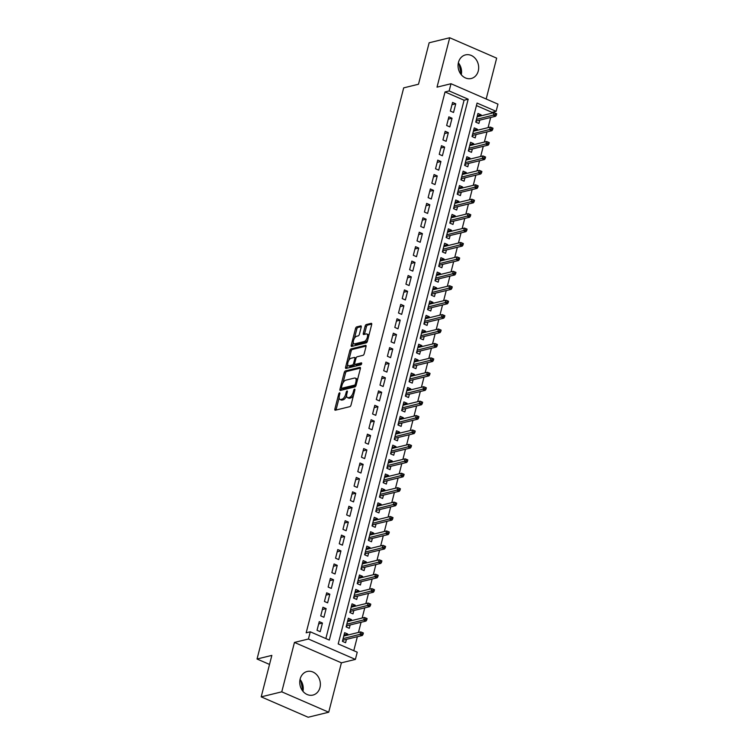 <?xml version="1.0" encoding="UTF-8"?>
<svg xmlns="http://www.w3.org/2000/svg" width="755" height="755" viewBox="0 0 755 755"><rect width="100%" height="100%" fill="white"/><g stroke="black" fill="none" stroke-linecap="round" stroke-linejoin="round"><path stroke-width="1.13" d="M339.552 392.817A1.066 0.491 -66.5 0 0 338.731 393.95L334.871 408.993A1.529 0.698 -66.5 0 0 335.069 410.191A1.529 0.698 -66.5 0 0 335.314 410.21L349.848 406.652A1.529 0.698 -66.5 0 0 351.018 405.039L354.878 390.005A1.066 0.491 -66.5 0 0 354.737 389.155A1.066 0.491 -66.5 0 0 354.567 389.146A1.066 0.491 -66.5 0 0 353.746 390.278L353.246 392.223A4.889 2.246 -66.5 0 1 349.499 397.385L348.291 397.677A4.889 2.246 -66.5 0 1 347.508 397.64A4.889 2.246 -66.5 0 1 346.866 393.78L347.366 391.836A1.066 0.491 -66.5 0 0 347.234 390.996A1.066 0.491 -66.5 0 0 347.055 390.986A1.066 0.491 -66.5 0 0 346.243 392.109L345.743 394.063A4.889 2.246 -66.5 0 1 341.996 399.216L340.779 399.518A4.889 2.246 -66.5 0 1 339.995 399.47A4.889 2.246 -66.5 0 1 339.363 395.62L339.863 393.666A1.066 0.491 -66.5 0 0 339.722 392.827A1.066 0.491 -66.5 0 0 339.552 392.817M458.464 62.401A12.146 10.193 76.3 0 0 461.079 74.49A12.146 10.193 76.3 0 0 471.252 78.492A12.146 10.193 76.3 0 0 478.264 70.998A12.146 10.193 76.3 0 0 475.659 58.899A12.146 10.193 76.3 0 0 465.486 54.898A12.146 10.193 76.3 0 0 458.464 62.401M300.16 678.981A12.146 10.193 76.3 0 0 302.764 691.07A12.146 10.193 76.3 0 0 312.938 695.072A12.146 10.193 76.3 0 0 319.96 687.578A12.146 10.193 76.3 0 0 317.345 675.48A12.146 10.193 76.3 0 0 307.172 671.478A12.146 10.193 76.3 0 0 300.16 678.981M361.22 327.113A1.529 0.698 -66.5 0 0 361.022 325.915A1.529 0.698 -66.5 0 0 360.777 325.896L356.7 326.896A1.529 0.698 -66.5 0 0 355.53 328.51L351.245 345.214A1.529 0.698 -66.5 0 0 351.443 346.413A1.529 0.698 -66.5 0 0 351.688 346.432L366.222 342.874A1.529 0.698 -66.5 0 0 367.392 341.26L371.677 324.556A1.529 0.698 -66.5 0 0 371.479 323.357A1.529 0.698 -66.5 0 0 371.233 323.338L366.307 324.546A1.529 0.698 -66.5 0 0 365.137 326.16L363.306 333.304A1.529 0.698 -66.5 0 0 363.504 334.512A1.529 0.698 -66.5 0 0 363.75 334.522L366.194 333.927A4.086 1.878 -66.5 0 1 366.845 333.965A4.086 1.878 -66.5 0 1 367.185 337.825A4.086 1.878 -66.5 0 1 364.25 341.505L354.68 343.836A4.086 1.878 -66.5 0 1 354.019 343.808A4.086 1.878 -66.5 0 1 353.68 339.939A4.086 1.878 -66.5 0 1 356.624 336.268L358.219 335.881A1.529 0.698 -66.5 0 0 359.389 334.267L361.22 327.113M449.149 90.94L450.999 83.73L497.96 104.124L496.11 111.334L477.075 103.067L338.202 643.93L357.238 652.197L355.388 659.408L308.427 639.013L310.286 631.803L329.322 640.07L468.185 99.207L449.149 90.94L445.035 91.95L306.171 632.813L310.286 631.803M261.202 696.856L281.766 691.835L328.718 712.22L308.153 717.25L261.202 696.856L271.847 655.387L257.04 659.011L403.689 87.863L418.496 84.239L429.142 42.78L449.706 37.75L437.022 87.146L450.999 83.73M328.718 712.22L341.402 662.824L294.45 642.429L281.766 691.835M294.45 642.429L308.427 639.013M345.403 370.922A1.529 0.698 -66.5 0 0 344.223 372.536L339.939 389.24A1.529 0.698 -66.5 0 0 340.137 390.448A1.529 0.698 -66.5 0 0 340.382 390.458L354.916 386.909A1.529 0.698 -66.5 0 0 356.086 385.295L360.38 368.591A1.529 0.698 -66.5 0 0 360.173 367.383A1.529 0.698 -66.5 0 0 359.927 367.374L345.403 370.922L346.668 371.469A1.529 0.698 -66.5 0 0 345.497 373.083L342.978 382.908M345.592 367.223L349.876 350.518A1.529 0.698 -66.5 0 1 351.047 348.904L365.58 345.356A1.529 0.698 -66.5 0 1 365.826 345.365A1.529 0.698 -66.5 0 1 366.024 346.573L364.193 353.727A1.529 0.698 -66.5 0 1 363.023 355.331L357.124 356.775A1.529 0.698 -66.5 0 0 355.954 358.389L354.737 363.136A1.529 0.698 -66.5 0 0 354.935 364.335A1.529 0.698 -66.5 0 0 355.18 364.354L361.315 362.853A1.066 0.491 -66.5 0 1 361.494 362.862A1.066 0.491 -66.5 0 1 361.579 363.872A1.066 0.491 -66.5 0 1 360.815 364.835L346.035 368.44A1.529 0.698 -66.5 0 1 345.79 368.431A1.529 0.698 -66.5 0 1 345.592 367.223L346.856 367.779L347.696 364.533M302.953 691.306A12.146 10.193 76.3 0 0 300.046 679.434M486.173 98.999L496.658 58.144L449.706 37.75M480.859 115.892L481.133 114.836L477.368 115.751M481.133 114.836L477.953 113.458L475.735 122.112L478.906 123.49L479.765 120.139M477.151 130.313L477.424 129.256L473.659 130.181M477.424 129.256L474.253 127.878L472.035 136.532L475.206 137.91L476.065 134.56M473.451 144.734L473.725 143.677L469.959 144.601M473.725 143.677L470.554 142.299L468.327 150.953L471.498 152.331L472.356 148.98M469.752 159.154L470.016 158.106L466.26 159.022M470.016 158.106L466.845 156.729L464.627 165.383L467.798 166.761L468.657 163.41M466.043 173.584L466.316 172.527L462.551 173.442M466.316 172.527L463.145 171.149L460.918 179.803L464.099 181.181L464.957 177.831M462.343 188.004L462.617 186.947L458.851 187.872M462.617 186.947L459.436 185.57L457.219 194.224L460.39 195.602L461.248 192.251M458.644 202.425L458.908 201.377L455.142 202.293M458.908 201.377L455.737 199.999L453.519 208.644L456.69 210.022L457.549 206.672M454.935 216.845L455.208 215.798L451.443 216.713M455.208 215.798L452.037 214.42L449.81 223.074L452.981 224.452L453.84 221.102M451.235 231.275L451.499 230.218L447.743 231.134M451.499 230.218L448.328 228.84L446.111 237.495L449.282 238.873L450.14 235.522M447.526 245.696L447.8 244.639L444.034 245.564M447.8 244.639L444.629 243.261L442.402 251.915L445.582 253.293L446.441 249.943M443.827 260.116L444.1 259.069L440.335 259.984M444.1 259.069L440.92 257.691L438.702 266.345L441.873 267.723L442.732 264.363M440.127 274.537L440.391 273.489L436.635 274.405M440.391 273.489L437.22 272.111L435.003 280.766L438.174 282.143L439.032 278.793M436.418 288.967L436.692 287.91L432.926 288.835M436.692 287.91L433.521 286.532L431.294 295.186L434.465 296.564L435.333 293.214M432.719 303.387L432.983 302.33L429.227 303.255M432.983 302.33L429.812 300.952L427.594 309.607L430.765 310.984L431.624 307.634M429.01 317.808L429.284 316.76L425.518 317.676M429.284 316.76L426.113 315.382L423.885 324.037L427.066 325.414L427.925 322.064M425.31 332.228L425.584 331.181L421.818 332.096M425.584 331.181L422.404 329.803L420.186 338.457L423.357 339.835L424.216 336.485M421.611 346.658L421.875 345.601L418.119 346.526M421.875 345.601L418.704 344.223L416.486 352.878L419.657 354.255L420.516 350.905M417.902 361.079L418.176 360.022L414.41 360.947M418.176 360.022L415.005 358.644L412.777 367.298L415.948 368.676L416.817 365.326M414.202 375.499L414.467 374.452L410.711 375.367M414.467 374.452L411.296 373.074L409.078 381.728L412.249 383.106L413.108 379.756M410.493 389.92L410.767 388.872L407.002 389.788M410.767 388.872L407.596 387.494L405.369 396.148L408.549 397.526L409.408 394.176M406.794 404.35L407.068 403.293L403.302 404.218M407.068 403.293L403.897 401.915L401.669 410.569L404.84 411.947L405.699 408.597M403.094 418.77L403.359 417.713L399.603 418.638M403.359 417.713L400.188 416.335L397.97 424.989L401.141 426.367L402 423.017M399.386 433.191L399.659 432.143L395.894 433.059M399.659 432.143L396.488 430.765L394.261 439.419L397.432 440.797L398.3 437.447M395.686 447.621L395.96 446.564L392.194 447.479M395.96 446.564L392.779 445.186L390.561 453.84L393.732 455.218L394.591 451.868M391.977 462.041L392.251 460.984L388.485 461.909M392.251 460.984L389.08 459.606L386.862 468.26L390.033 469.638L390.892 466.288M388.278 476.462L388.551 475.405L384.786 476.329M388.551 475.405L385.38 474.027L383.153 482.681L386.324 484.059L387.183 480.709M384.578 490.882L384.842 489.835L381.086 490.75M384.842 489.835L381.671 488.457L379.454 497.111L382.625 498.489L383.483 495.138M380.869 505.312L381.143 504.255L377.377 505.17M381.143 504.255L377.972 502.877L375.745 511.531L378.925 512.909L379.784 509.559M377.17 519.733L377.443 518.676L373.678 519.6M377.443 518.676L374.263 517.298L372.045 525.952L375.216 527.33L376.075 523.979M373.47 534.153L373.734 533.106L369.969 534.021M373.734 533.106L370.563 531.728L368.346 540.372L371.517 541.75L372.375 538.4M369.761 548.574L370.035 547.526L366.269 548.441M370.035 547.526L366.864 546.148L364.637 554.802L367.808 556.18L368.676 552.83M366.062 563.003L366.326 561.947L362.57 562.862M366.326 561.947L363.155 560.569L360.937 569.223L364.108 570.601L364.967 567.25M362.353 577.424L362.627 576.367L358.861 577.292M362.627 576.367L359.455 574.989L357.228 583.643L360.409 585.021L361.267 581.671M358.653 591.845L358.927 590.797L355.161 591.712M358.927 590.797L355.747 589.419L353.529 598.073L356.7 599.451L357.559 596.091M354.954 606.265L355.218 605.217L351.462 606.133M355.218 605.217L352.047 603.84L349.829 612.494L353 613.872L353.859 610.521M351.245 620.695L351.519 619.638L347.753 620.563M351.519 619.638L348.348 618.26L346.12 626.914L349.291 628.292L350.16 624.942M319.261 621.658L317.034 630.312L320.214 631.69L322.432 623.035L319.261 621.658M322.961 607.237L320.743 615.891L323.914 617.269L326.132 608.615L322.961 607.237M326.67 592.817L324.442 601.471L327.613 602.849L329.841 594.194L326.67 592.817M330.369 578.396L328.142 587.05L331.322 588.428L333.54 579.774L330.369 578.396M334.069 563.966L331.851 572.62L335.022 573.998L337.249 565.344L334.069 563.966M337.778 549.546L335.55 558.2L338.721 559.578L340.949 550.923L337.778 549.546M341.477 535.125L339.259 543.779L342.43 545.157L344.648 536.503L341.477 535.125M345.177 520.705L342.959 529.349L346.13 530.727L348.357 522.082L345.177 520.705M348.885 506.275L346.658 514.929L349.839 516.307L352.057 507.653L348.885 506.275M352.585 491.854L350.367 500.508L353.538 501.886L355.756 493.232L352.585 491.854M356.294 477.434L354.067 486.088L357.238 487.466L359.465 478.812L356.294 477.434M359.993 463.004L357.776 471.658L360.947 473.036L363.164 464.382L359.993 463.004M363.693 448.583L361.475 457.237L364.646 458.615L366.873 449.961L363.693 448.583M367.402 434.163L365.175 442.817L368.355 444.195L370.573 435.541L367.402 434.163M371.101 419.742L368.884 428.396L372.055 429.774L374.272 421.12L371.101 419.742M374.81 405.312L372.583 413.966L375.754 415.344L377.981 406.69L374.81 405.312M378.51 390.892L376.292 399.546L379.463 400.924L381.681 392.27L378.51 390.892M382.209 376.471L379.991 385.125L383.162 386.503L385.39 377.849L382.209 376.471M385.918 362.051L383.691 370.705L386.871 372.083L389.089 363.429L385.918 362.051M389.618 347.621L387.4 356.275L390.571 357.653L392.789 348.999L389.618 347.621M393.327 333.2L391.099 341.855L394.27 343.232L396.498 334.578L393.327 333.2M397.026 318.78L394.808 327.434L397.979 328.812L400.197 320.158L397.026 318.78M400.726 304.359L398.508 313.014L401.679 314.391L403.906 305.737L400.726 304.359M404.435 289.929L402.207 298.584L405.378 299.961L407.606 291.307L404.435 289.929M408.134 275.509L405.916 284.163L409.087 285.541L411.305 276.887L408.134 275.509M411.843 261.088L409.616 269.743L412.787 271.12L415.014 262.466L411.843 261.088M415.543 246.668L413.315 255.313L416.496 256.691L418.714 248.046L415.543 246.668M419.242 232.238L417.024 240.892L420.195 242.27L422.413 233.616L419.242 232.238M422.951 217.817L420.724 226.472L423.895 227.85L426.122 219.195L422.951 217.817M426.65 203.397L424.433 212.051L427.604 213.429L429.822 204.775L426.65 203.397M430.35 188.967L428.132 197.621L431.303 198.999L433.53 190.345L430.35 188.967M434.059 174.547L431.832 183.201L435.012 184.579L437.23 175.924L434.059 174.547M437.758 160.126L435.541 168.78L438.712 170.158L440.929 161.504L437.758 160.126M441.467 145.706L439.24 154.36L442.411 155.738L444.638 147.083L441.467 145.706M445.167 131.276L442.949 139.93L446.12 141.308L448.338 132.654L445.167 131.276M448.866 116.855L446.649 125.509L449.82 126.887L452.047 118.233L448.866 116.855M325.849 638.57L464.08 100.217L445.035 91.95M453.529 112.467L455.746 103.812L452.575 102.435L450.348 111.089L453.529 112.467M353.774 650.687L357.36 636.701M358.455 632.445L361.069 622.271M362.155 618.024L364.769 607.851M365.864 603.604L368.478 593.43M369.563 589.183L372.177 579.01M373.272 574.753L375.877 564.58M376.971 560.333L379.586 550.159M380.671 545.912L383.285 535.739M384.38 531.492L386.985 521.318M388.079 517.062L390.694 506.888M391.788 502.641L394.393 492.468M395.488 488.221L398.102 478.047M399.187 473.791L401.802 463.627M402.896 459.37L405.501 449.197M406.596 444.95L409.21 434.776M410.295 430.529L412.909 420.356M414.004 416.099L416.618 405.935M417.704 401.679L420.318 391.505M421.413 387.258L424.017 377.085M425.112 372.838L427.726 362.664M428.812 358.408L431.426 348.234M432.521 343.987L435.135 333.814M436.22 329.567L438.834 319.393M439.929 315.146L442.534 304.973M443.629 300.716L446.243 290.543M447.328 286.296L449.942 276.122M451.037 271.875L453.651 261.702M454.736 257.455L457.351 247.281M458.445 243.025L461.05 232.851M462.145 228.605L464.759 218.431M465.844 214.184L468.459 204.01M469.553 199.764L472.158 189.59M473.253 185.334L475.867 175.16M476.962 170.913L479.567 160.739M480.661 156.493L483.276 146.319M484.361 142.063L486.975 131.898M488.07 127.642L490.674 117.469M491.769 113.222L491.996 112.344L476.424 105.577M347.545 635.115L347.81 634.058L344.639 632.681L342.421 641.335L345.592 642.713L346.451 639.362M257.04 659.011L269.526 664.428M491.996 112.344L496.11 111.334M341.402 662.824L355.388 659.408M464.08 100.217L468.185 99.207M347.81 634.058L344.053 634.983M322.432 623.035L318.667 623.96M326.132 608.615L322.376 609.54M329.841 594.194L326.075 595.11M333.54 579.774L329.775 580.689M337.249 565.344L333.483 566.269M340.949 550.923L337.183 551.839M344.648 536.503L340.892 537.418M348.357 522.082L344.591 522.998M352.057 507.653L348.291 508.577M355.756 493.232L352 494.148M359.465 478.812L355.699 479.727M363.164 464.382L359.408 465.307M366.873 449.961L363.108 450.886M370.573 435.541L366.807 436.456M374.272 421.12L370.516 422.036M377.981 406.69L374.216 407.615M381.681 392.27L377.925 393.195M385.39 377.849L381.624 378.765M389.089 363.429L385.324 364.344M392.789 348.999L389.033 349.924M396.498 334.578L392.732 335.503M400.197 320.158L396.432 321.073M403.906 305.737L400.141 306.653M407.606 291.307L403.84 292.232M411.305 276.887L407.549 277.812M415.014 262.466L411.248 263.382M418.714 248.046L414.948 248.961M422.413 233.616L418.657 234.541M426.122 219.195L422.356 220.111M429.822 204.775L426.065 205.69M433.53 190.345L429.765 191.27M437.23 175.924L433.464 176.849M440.929 161.504L437.173 162.419M444.638 147.083L440.873 147.999M448.338 132.654L444.582 133.578M452.047 118.233L448.281 119.158M455.746 103.812L451.981 104.728M300.726 680.312L302.972 691.221M459.04 63.731L461.286 74.641M458.361 62.844A12.146 10.193 -103.7 0 1 461.267 74.726M339.995 399.47L341.269 400.027A4.889 2.246 -66.5 0 0 342.053 400.065L340.779 399.518M346.62 395.79A4.889 2.246 -66.5 0 1 343.261 399.773L342.053 400.065M347.508 397.64L348.772 398.187A4.889 2.246 -66.5 0 0 349.556 398.234L348.291 397.677M353.538 395.214A4.889 2.246 -66.5 0 1 350.773 397.932L349.556 398.234M339.137 397.876L336.135 409.54A1.529 0.698 -66.5 0 0 336.06 410.022M360.456 368.1L346.668 371.469M356.832 382.37L355.879 381.964A4.889 2.246 -66.5 0 0 355.246 378.104A4.889 2.246 -66.5 0 0 354.463 378.057L345.743 380.19A4.889 2.246 -66.5 0 0 341.996 385.352L341.468 387.409A1.066 0.491 -66.5 0 0 341.609 388.249L341.203 389.788A1.529 0.698 -66.5 0 0 341.128 390.278M342.751 388.683A1.066 0.491 -66.5 0 0 342.874 388.797L341.609 388.249A1.066 0.491 -66.5 0 0 341.779 388.259L354.539 385.144A1.066 0.491 -66.5 0 0 355.36 384.012L355.879 381.964M342.874 388.797A1.066 0.491 -66.5 0 0 343.053 388.806L341.779 388.259M355.992 385.607A1.066 0.491 -66.5 0 1 355.803 385.692L343.053 388.806M357.379 380.256A4.889 2.246 -66.5 0 0 356.52 378.661L355.246 378.104M348.734 360.484L351.15 351.075L349.876 350.518M366.109 346.092L352.321 349.461A1.529 0.698 -66.5 0 0 351.15 351.075M356.03 364.722A1.529 0.698 -66.5 0 0 356.209 364.891A1.529 0.698 -66.5 0 0 356.454 364.901L361.645 363.636M351.009 358.276A4.086 1.878 -66.5 0 0 348.074 361.947A4.086 1.878 -66.5 0 0 348.414 365.807A4.086 1.878 -66.5 0 0 349.065 365.845L352.434 365.024A1.529 0.698 -66.5 0 0 353.604 363.41L354.822 358.663A1.529 0.698 -66.5 0 0 354.623 357.464A1.529 0.698 -66.5 0 0 354.378 357.445L351.009 358.276M348.414 365.807L349.678 366.364A4.086 1.878 -66.5 0 0 350.339 366.392L349.065 365.845M354.793 364.221A1.529 0.698 -66.5 0 1 353.708 365.571L350.339 366.392M346.856 367.779A1.529 0.698 -66.5 0 0 346.781 368.261M354.019 343.808L355.294 344.356A4.086 1.878 -66.5 0 0 355.945 344.393L354.68 343.836M367.723 339.958A4.086 1.878 -66.5 0 1 365.514 342.053L355.945 344.393M368.817 335.701A4.086 1.878 -66.5 0 0 368.119 334.512L366.845 333.965M371.753 324.074L367.581 325.094A1.529 0.698 -66.5 0 0 366.411 326.707L364.571 333.861A1.529 0.698 -66.5 0 0 364.495 334.342M353.321 342.619L352.51 345.762A1.529 0.698 -66.5 0 0 352.434 346.243M361.305 326.632L357.974 327.443A1.529 0.698 -66.5 0 0 356.804 329.057L354.416 338.363M343.931 635.465L344.167 635.937M343.081 640.193L342.751 641.476M342.713 640.193L342.534 640.872M363.004 634.436L363.372 632.992L362.107 632.445L361.739 633.879L363.004 634.436L362.296 635.493L360.012 634.502L360.673 631.907L343.78 636.031M361.739 633.879L343.11 638.626M362.296 635.493L342.836 640.249M360.673 631.907L362.107 632.445M347.63 621.044L347.876 621.516M346.781 625.763L346.451 627.056M346.413 625.772L346.243 626.452M366.704 620.015L367.081 618.572L365.807 618.015L365.439 619.459L366.704 620.015L365.996 621.072L363.712 620.082L364.382 617.486L347.479 621.61M365.439 619.459L346.819 624.206M365.996 621.072L346.545 625.829M364.382 617.486L365.807 618.015M351.33 606.614L351.575 607.096M350.49 611.342L350.15 612.635M350.122 611.342L349.942 612.031M370.412 605.585L370.78 604.142L369.516 603.594L369.138 605.038L370.412 605.585L369.705 606.642L367.421 605.652L368.081 603.056L351.188 607.19M369.138 605.038L350.518 609.785M369.705 606.642L350.245 611.399M368.081 603.056L369.516 603.594M355.039 592.194L355.284 592.666M354.189 596.922L353.859 598.215M353.821 596.922L353.651 597.601M374.112 591.165L374.48 589.721L373.215 589.174L372.847 590.618L374.112 591.165L373.404 592.222L371.12 591.231L371.79 588.636L354.888 592.769M372.847 590.618L354.227 595.365M373.404 592.222L353.953 596.978M371.79 588.636L373.215 589.174M358.738 577.773L358.984 578.245M357.889 582.501L357.559 583.785M357.53 582.501L357.351 583.181M377.821 576.745L378.189 575.301L376.915 574.753L376.547 576.188L377.821 576.745L377.104 577.802L374.82 576.811L375.49 574.215L358.597 578.339M376.547 576.188L357.927 580.935M377.104 577.802L357.653 582.558M375.49 574.215L376.915 574.753M362.447 563.353L362.683 563.825M361.598 568.071L361.267 569.364M361.23 568.081L361.05 568.76M381.52 562.324L381.888 560.88L380.624 560.323L380.256 561.767L381.52 562.324L380.813 563.381L378.529 562.39L379.189 559.795L362.296 563.919M380.256 561.767L361.626 566.514M380.813 563.381L361.352 568.128M379.189 559.795L380.624 560.323M366.147 548.923L366.392 549.404M365.297 553.651L364.967 554.944M364.929 553.651L364.759 554.33M385.22 547.894L385.597 546.45L384.323 545.903L383.955 547.347L385.22 547.894L384.512 548.951L382.228 547.96L382.898 545.365L365.996 549.498M383.955 547.347L365.335 552.094M384.512 548.951L365.061 553.708M382.898 545.365L384.323 545.903M369.846 534.502L370.092 534.974M369.006 539.23L368.666 540.523M368.638 539.23L368.459 539.91M388.929 533.474L389.297 532.03L388.032 531.482L387.655 532.926L388.929 533.474L388.221 534.531L385.937 533.54L386.598 530.944L369.705 535.078M387.655 532.926L369.035 537.673M388.221 534.531L368.761 539.287M386.598 530.944L388.032 531.482M373.555 520.082L373.8 520.554M372.706 524.81L372.375 526.093M372.338 524.81L372.168 525.489M392.628 519.053L392.996 517.609L391.732 517.062L391.364 518.496L392.628 519.053L391.92 520.11L389.637 519.119L390.307 516.524L373.404 520.648M391.364 518.496L372.743 523.243M391.92 520.11L372.47 524.867M390.307 516.524L391.732 517.062M377.255 505.661L377.5 506.133M376.405 510.38L376.075 511.673M376.047 510.389L375.867 511.069M396.337 504.623L396.705 503.189L395.431 502.632L395.063 504.076L396.337 504.623L395.62 505.69L393.336 504.699L394.006 502.094L377.113 506.227M395.063 504.076L376.443 508.823M395.62 505.69L376.169 510.437M394.006 502.094L395.431 502.632M380.964 491.231L381.2 491.713M380.114 495.959L379.784 497.252M379.746 495.959L379.567 496.639M400.037 490.203L400.405 488.759L399.14 488.211L398.763 489.655L400.037 490.203L399.329 491.26L397.045 490.269L397.706 487.673L380.813 491.807M398.763 489.655L380.142 494.402M399.329 491.26L379.869 496.016M397.706 487.673L399.14 488.211M384.663 476.811L384.908 477.283M383.814 481.539L383.483 482.832M383.446 481.539L383.276 482.218M403.736 475.782L404.114 474.338L402.84 473.791L402.472 475.235L403.736 475.782L403.028 476.839L400.745 475.848L401.415 473.253L384.512 477.377M402.472 475.235L383.851 479.982M403.028 476.839L383.578 481.596M401.415 473.253L402.84 473.791M388.363 462.39L388.608 462.862M387.513 467.109L387.183 468.402M387.155 467.118L386.975 467.798M407.445 461.362L407.813 459.918L406.549 459.361L406.171 460.805L407.445 461.362L406.737 462.419L404.444 461.428L405.114 458.832L388.221 462.957M406.171 460.805L387.551 465.552M406.737 462.419L387.277 467.175M405.114 458.832L406.549 459.361M392.072 447.97L392.317 448.442M391.222 452.689L390.892 453.981M390.854 452.698L390.684 453.377M411.145 446.932L411.513 445.497L410.248 444.94L409.88 446.384L411.145 446.932L410.437 447.998L408.153 447.007L408.814 444.402L391.92 448.536M409.88 446.384L391.26 451.131M410.437 447.998L390.986 452.745M408.814 444.402L410.248 444.94M395.771 433.54L396.016 434.021M394.922 438.268L394.591 439.561M394.554 438.268L394.384 438.948M414.854 432.511L415.222 431.067L413.948 430.52L413.58 431.964L414.854 432.511L414.136 433.568L411.852 432.577L412.523 429.982L395.629 434.116M413.58 431.964L394.959 436.711M414.136 433.568L394.686 438.325M412.523 429.982L413.948 430.52M399.47 419.119L399.716 419.591M398.631 423.848L398.3 425.141M398.262 423.848L398.083 424.527M418.553 418.091L418.921 416.647L417.657 416.099L417.279 417.543L418.553 418.091L417.845 419.148L415.561 418.157L416.222 415.561L399.329 419.686M417.279 417.543L398.659 422.29M417.845 419.148L398.385 423.904M416.222 415.561L417.657 416.099M403.179 404.699L403.425 405.171M402.33 409.418L402 410.711M401.962 409.427L401.792 410.107M422.253 403.67L422.63 402.226L421.356 401.669L420.988 403.113L422.253 403.67L421.545 404.727L419.261 403.736L419.931 401.141L403.028 405.265M420.988 403.113L402.368 407.86M421.545 404.727L402.094 409.484M419.931 401.141L421.356 401.669M406.879 390.278L407.124 390.75M406.03 394.997L405.699 396.29M405.671 394.997L405.492 395.686M425.962 389.24L426.33 387.806L425.056 387.249L424.688 388.693L425.962 389.24L425.244 390.307L422.96 389.306L423.63 386.711L406.737 390.845M424.688 388.693L406.067 393.44M425.244 390.307L405.794 395.054M423.63 386.711L425.056 387.249M410.588 375.848L410.824 376.33M409.738 380.577L409.408 381.87M409.37 380.577L409.201 381.256M429.661 374.82L430.029 373.376L428.764 372.828L428.396 374.272L429.661 374.82L428.953 375.877L426.669 374.886L427.33 372.291L410.437 376.424M428.396 374.272L409.776 379.019M428.953 375.877L409.503 380.633M427.33 372.291L428.764 372.828M414.287 361.428L414.533 361.9M413.438 366.156L413.108 367.44M413.07 366.156L412.9 366.836M433.361 360.399L433.738 358.955L432.464 358.408L432.096 359.842L433.361 360.399L432.653 361.456L430.369 360.465L431.039 357.87L414.146 361.994M432.096 359.842L413.476 364.589M432.653 361.456L413.202 366.213M431.039 357.87L432.464 358.408M417.987 347.007L418.232 347.479M417.147 351.726L416.807 353.019M416.779 351.736L416.6 352.415M437.07 345.979L437.438 344.535L436.173 343.978L435.795 345.422L437.07 345.979L436.362 347.036L434.078 346.045L434.738 343.45L417.845 347.574M435.795 345.422L417.175 350.169M436.362 347.036L416.902 351.792M434.738 343.45L436.173 343.978M421.696 332.577L421.941 333.059M420.846 337.306L420.516 338.599M420.478 337.306L420.308 337.995M440.769 331.549L441.137 330.114L439.872 329.558L439.504 331.001L440.769 331.549L440.061 332.615L437.777 331.615L438.447 329.02L421.545 333.153M439.504 331.001L420.884 335.748M440.061 332.615L420.611 337.362M438.447 329.02L439.872 329.558M425.395 318.157L425.641 318.638M424.546 322.885L424.216 324.178M424.187 322.885L424.008 323.565M444.478 317.128L444.846 315.684L443.572 315.137L443.204 316.581L444.478 317.128L443.761 318.185L441.477 317.194L442.147 314.599L425.254 318.733M443.204 316.581L424.584 321.328M443.761 318.185L424.31 322.942M442.147 314.599L443.572 315.137M429.104 303.736L429.34 304.208M428.255 308.465L427.925 309.748M427.887 308.465L427.707 309.144M448.177 302.708L448.545 301.264L447.281 300.716L446.913 302.151L448.177 302.708L447.47 303.765L445.186 302.774L445.846 300.179L428.953 304.303M446.913 302.151L428.283 306.898M447.47 303.765L428.009 308.521M445.846 300.179L447.281 300.716M432.804 289.316L433.049 289.788M431.954 294.035L431.624 295.328M431.586 294.044L431.416 294.724M451.877 288.287L452.254 286.843L450.98 286.287L450.612 287.731L451.877 288.287L451.169 289.344L448.885 288.353L449.555 285.758L432.653 289.882M450.612 287.731L431.992 292.478M451.169 289.344L431.718 294.101M449.555 285.758L450.98 286.287M436.503 274.886L436.749 275.367M435.663 279.614L435.324 280.907M435.295 279.614L435.116 280.303M455.586 273.857L455.954 272.413L454.689 271.866L454.312 273.31L455.586 273.857L454.878 274.914L452.594 273.923L453.255 271.328L436.362 275.462M454.312 273.31L435.692 278.057M454.878 274.914L435.418 279.671M453.255 271.328L454.689 271.866M440.212 260.466L440.458 260.937M439.363 265.194L439.032 266.487M438.995 265.194L438.825 265.873M459.285 259.437L459.653 257.993L458.389 257.446L458.021 258.889L459.285 259.437L458.578 260.494L456.294 259.503L456.964 256.908L440.061 261.041M458.021 258.889L439.401 263.637M458.578 260.494L439.127 265.25M456.964 256.908L458.389 257.446M443.912 246.045L444.157 246.517M443.062 250.773L442.732 252.057M442.704 250.773L442.524 251.453M462.994 245.016L463.362 243.572L462.088 243.025L461.72 244.46L462.994 245.016L462.277 246.073L459.993 245.082L460.663 242.487L443.77 246.611M461.72 244.46L443.1 249.207M462.277 246.073L442.826 250.83M460.663 242.487L462.088 243.025M447.621 231.625L447.857 232.096M446.771 236.343L446.441 237.636M446.403 236.353L446.224 237.032M466.694 230.596L467.062 229.152L465.797 228.595L465.429 230.039L466.694 230.596L465.986 231.653L463.702 230.662L464.363 228.057L447.47 232.191M465.429 230.039L446.8 234.786M465.986 231.653L446.526 236.4M464.363 228.057L465.797 228.595M451.32 217.195L451.565 217.676M450.471 221.923L450.14 223.216M450.103 221.923L449.933 222.602M470.393 216.166L470.771 214.722L469.497 214.175L469.129 215.619L470.393 216.166L469.685 217.223L467.402 216.232L468.072 213.637L451.169 217.77M469.129 215.619L450.509 220.366M469.685 217.223L450.235 221.979M468.072 213.637L469.497 214.175M455.02 202.774L455.265 203.246M454.18 207.502L453.84 208.795M453.812 207.502L453.632 208.182M474.102 201.745L474.47 200.302L473.206 199.754L472.828 201.198L474.102 201.745L473.394 202.802L471.111 201.811L471.771 199.216L454.878 203.35M472.828 201.198L454.208 205.945M473.394 202.802L453.934 207.559M471.771 199.216L473.206 199.754M458.729 188.354L458.974 188.826M457.879 193.082L457.549 194.365M457.511 193.082L457.341 193.761M477.802 187.325L478.17 185.881L476.905 185.334L476.537 186.768L477.802 187.325L477.094 188.382L474.81 187.391L475.48 184.796L458.578 188.92M476.537 186.768L457.917 191.515M477.094 188.382L457.643 193.138M475.48 184.796L476.905 185.334M462.428 173.933L462.673 174.405M461.579 178.652L461.248 179.945M461.211 178.661L461.041 179.341M481.511 172.895L481.879 171.46L480.605 170.904L480.237 172.348L481.511 172.895L480.793 173.961L478.51 172.97L479.18 170.366L462.286 174.499M480.237 172.348L461.616 177.095M480.793 173.961L461.343 178.709M479.18 170.366L480.605 170.904M466.137 159.503L466.373 159.984M465.288 164.231L464.957 165.524M464.92 164.231L464.74 164.911M485.21 158.474L485.578 157.031L484.314 156.483L483.936 157.927L485.21 158.474L484.502 159.531L482.218 158.541L482.879 155.945L465.986 160.079M483.936 157.927L465.316 162.674M484.502 159.531L465.042 164.288M482.879 155.945L484.314 156.483M469.836 145.083L470.082 145.555M468.987 149.811L468.657 151.104M468.619 149.811L468.449 150.49M488.91 144.054L489.287 142.61L488.013 142.063L487.645 143.507L488.91 144.054L488.202 145.111L485.918 144.12L486.588 141.525L469.685 145.649M487.645 143.507L469.025 148.254M488.202 145.111L468.751 149.868M486.588 141.525L488.013 142.063M473.536 130.662L473.781 131.134M472.687 135.381L472.356 136.674M472.328 135.39L472.149 136.07M492.619 129.633L492.987 128.19L491.713 127.633L491.345 129.077L492.619 129.633L491.911 130.69L489.617 129.7L490.288 127.104L473.394 131.228M491.345 129.077L472.724 133.824M491.911 130.69L472.451 135.447M490.288 127.104L491.713 127.633M477.245 116.242L477.49 116.714M476.396 120.96L476.065 122.253M476.027 120.97L475.858 121.649M496.318 115.204L496.686 113.769L495.422 113.212L495.053 114.656L496.318 115.204L495.61 116.27L493.326 115.27L493.987 112.674L477.094 116.808M495.053 114.656L476.433 119.403M495.61 116.27L476.16 121.017M493.987 112.674L495.422 113.212M339.684 394.365L338.731 393.95M354.699 390.694L353.746 390.278M347.196 392.524L346.243 392.109M343.261 399.773L341.996 399.216M346.715 394.488L345.743 394.063M350.773 397.932L349.499 397.385M354.199 392.638L353.246 392.223M336.135 409.54L334.871 408.993M341.203 389.788L339.939 389.24M345.497 373.083L344.223 372.536M355.803 385.692L354.539 385.144M356.313 384.427L355.36 384.012M352.321 349.461L351.047 348.904M356.454 364.901L355.18 364.354M353.708 365.571L352.434 365.024M354.671 363.872L353.604 363.41M355.775 359.078L354.822 358.663M365.514 342.053L364.25 341.505M364.571 333.861L363.306 333.304M366.411 326.707L365.137 326.16M367.581 325.094L366.307 324.546M352.51 345.762L351.245 345.214M356.804 329.057L355.53 328.51M357.974 327.443L356.7 326.896M356.209 364.891L354.935 364.335M355.898 358.012L354.623 357.464"/></g></svg>
